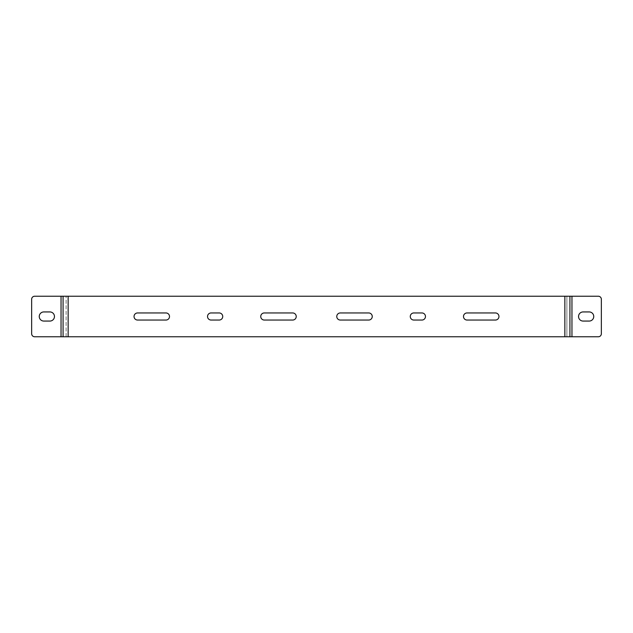 <?xml version="1.0" encoding="UTF-8"?>
<svg xmlns="http://www.w3.org/2000/svg" width="633" height="633" viewBox="0 0 633 633"><rect width="100%" height="100%" fill="white"/><g stroke="black" fill="none" stroke-linecap="round" stroke-linejoin="round"><path stroke-width="0.47" stroke-dasharray="3.17 2.37" d="M564.858 296.228L34.688 296.228A3.038 3.038 0 0 0 31.65 299.267L31.65 333.733A3.038 3.038 0 0 0 34.688 336.772L566.883 336.772L566.883 296.228L564.858 296.228L564.858 336.772M260.749 316.5A3.545 3.545 0 0 0 264.293 320.045L292.675 320.045A3.545 3.545 0 0 0 296.228 316.5A3.545 3.545 0 0 0 292.675 312.955L264.293 312.955A3.545 3.545 0 0 0 260.749 316.5M413.816 312.955L421.926 312.955A3.545 3.545 0 0 1 425.471 316.5A3.545 3.545 0 0 1 421.926 320.045L413.816 320.045A3.545 3.545 0 0 1 410.271 316.5A3.545 3.545 0 0 1 413.816 312.955M463.491 316.5A3.545 3.545 0 0 0 467.035 320.045L495.417 320.045A3.545 3.545 0 0 0 498.962 316.5A3.545 3.545 0 0 0 495.417 312.955L467.035 312.955A3.545 3.545 0 0 0 463.491 316.5M137.583 312.955L165.965 312.955A3.545 3.545 0 0 1 169.509 316.5A3.545 3.545 0 0 1 165.965 320.045L137.583 320.045A3.545 3.545 0 0 1 134.038 316.5A3.545 3.545 0 0 1 137.583 312.955M372.251 316.5A3.545 3.545 0 0 0 368.707 312.955L340.325 312.955A3.545 3.545 0 0 0 336.772 316.5A3.545 3.545 0 0 0 340.325 320.045L368.707 320.045A3.545 3.545 0 0 0 372.251 316.5M222.729 316.5A3.545 3.545 0 0 0 219.184 312.955L211.074 312.955A3.545 3.545 0 0 0 207.529 316.5A3.545 3.545 0 0 0 211.074 320.045L219.184 320.045A3.545 3.545 0 0 0 222.729 316.5M571.955 296.228L566.883 296.228L566.883 336.772L598.312 336.772A3.038 3.038 0 0 0 601.35 333.733L601.35 299.267A3.038 3.038 0 0 0 598.312 296.228L571.955 296.228L571.955 336.772M569.922 296.228L569.922 336.772M583.104 321.066L589.188 321.066A4.566 4.566 0 0 0 593.746 316.5A4.566 4.566 0 0 0 589.188 311.934L583.104 311.934A4.566 4.566 0 0 0 578.538 316.5A4.566 4.566 0 0 0 583.104 321.066M66.117 336.772L66.117 296.228L66.117 336.772M49.896 321.066L43.812 321.066A4.566 4.566 0 0 1 39.254 316.5A4.566 4.566 0 0 1 43.812 311.934L49.896 311.934A4.566 4.566 0 0 1 54.462 316.5A4.566 4.566 0 0 1 49.896 321.066M63.078 336.772L63.078 296.228M68.142 296.228L68.142 336.772M61.045 336.772L61.045 296.228"/><path stroke-width="0.95" d="M68.142 296.228L598.312 296.228A3.038 3.038 0 0 1 601.35 299.267L601.35 333.733A3.038 3.038 0 0 1 598.312 336.772L34.688 336.772A3.038 3.038 0 0 1 31.65 333.733L31.65 299.267A3.038 3.038 0 0 1 34.688 296.228L68.142 296.228L68.142 336.772M264.293 312.955L292.675 312.955A3.545 3.545 0 0 1 296.228 316.5A3.545 3.545 0 0 1 292.675 320.045L264.293 320.045A3.545 3.545 0 0 1 260.749 316.5A3.545 3.545 0 0 1 264.293 312.955M368.707 312.955A3.545 3.545 0 0 1 372.251 316.5A3.545 3.545 0 0 1 368.707 320.045L340.325 320.045A3.545 3.545 0 0 1 336.772 316.5A3.545 3.545 0 0 1 340.325 312.955L368.707 312.955M211.074 320.045A3.545 3.545 0 0 1 207.529 316.5A3.545 3.545 0 0 1 211.074 312.955L219.184 312.955A3.545 3.545 0 0 1 222.729 316.5A3.545 3.545 0 0 1 219.184 320.045L211.074 320.045M467.035 320.045A3.545 3.545 0 0 1 463.491 316.5A3.545 3.545 0 0 1 467.035 312.955L495.417 312.955A3.545 3.545 0 0 1 498.962 316.5A3.545 3.545 0 0 1 495.417 320.045L467.035 320.045M137.583 312.955L165.965 312.955A3.545 3.545 0 0 1 169.509 316.5A3.545 3.545 0 0 1 165.965 320.045L137.583 320.045A3.545 3.545 0 0 1 134.038 316.5A3.545 3.545 0 0 1 137.583 312.955M421.926 312.955A3.545 3.545 0 0 1 425.471 316.5A3.545 3.545 0 0 1 421.926 320.045L413.816 320.045A3.545 3.545 0 0 1 410.271 316.5A3.545 3.545 0 0 1 413.816 312.955L421.926 312.955M569.922 336.772L569.922 296.228M589.188 321.066L583.104 321.066A4.566 4.566 0 0 1 578.538 316.5A4.566 4.566 0 0 1 583.104 311.934L589.188 311.934A4.566 4.566 0 0 1 593.746 316.5A4.566 4.566 0 0 1 589.188 321.066M49.896 311.934L43.812 311.934A4.566 4.566 0 0 0 39.254 316.5A4.566 4.566 0 0 0 43.812 321.066L49.896 321.066A4.566 4.566 0 0 0 54.462 316.5A4.566 4.566 0 0 0 49.896 311.934M63.078 296.228L63.078 336.772M564.858 296.228L564.858 336.772M571.955 336.772L571.955 296.228M61.045 296.228L61.045 336.772"/></g></svg>

